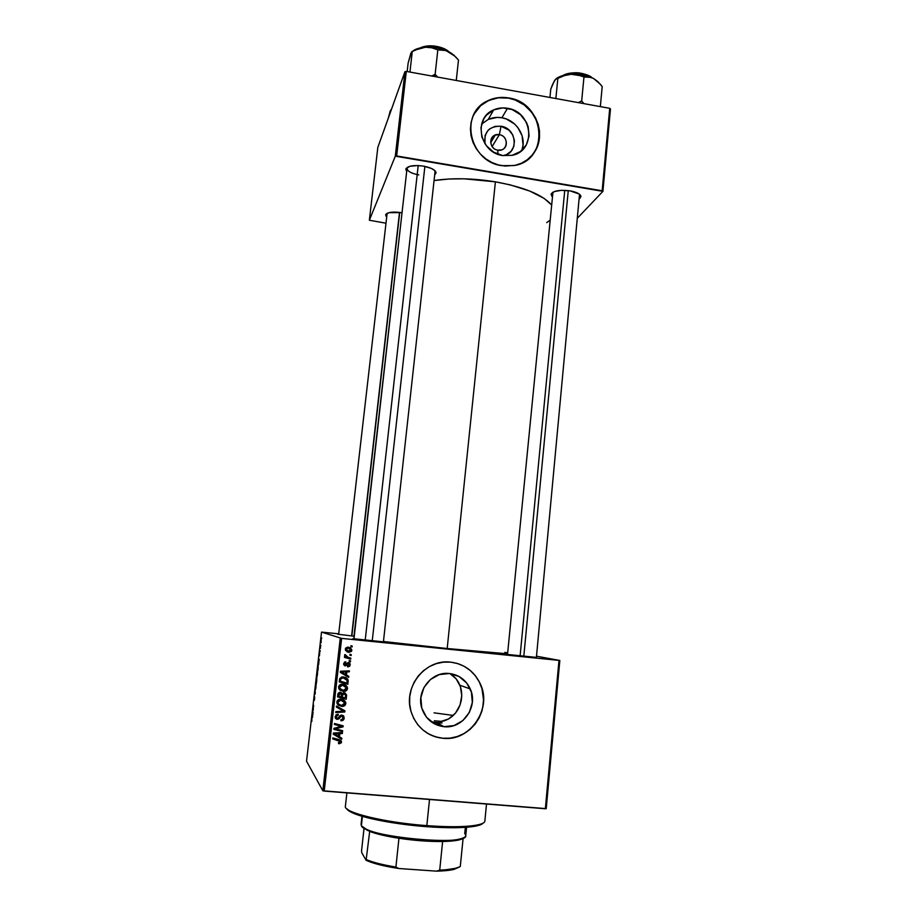 <?xml version="1.0" encoding="UTF-8"?>
<svg xmlns="http://www.w3.org/2000/svg" width="917" height="917" viewBox="0 0 917 917"><rect width="100%" height="100%" fill="white"/><g stroke="black" fill="none" stroke-linecap="round" stroke-linejoin="round"><path stroke-width="1.38" d="M499.364 134.684C489.311 132.541 487.615 148.76 497.771 150.136L497.92 154.262L497.771 150.136C490.01 149.173 488.073 137.355 495.295 135.051L499.364 134.684L492.142 146.514L499.364 134.684C507.365 135.705 509.004 148.015 501.37 149.93L497.771 150.136C507.835 152.245 509.485 136.071 499.364 134.684L501.003 126.237L499.364 134.684M484.933 143.74C483.798 131.922 489.151 126.088 501.003 126.237L509.038 130.168L512.741 134.937L514.426 140.61L513.841 146.33L511.078 151.248L506.539 154.595L503.158 155.638C519.045 153.586 517.154 128.311 501.003 126.237L495.169 126.351L489.987 128.678L487.89 130.581L485.093 135.487L484.933 143.74M521.784 150.422C527.103 137.149 516.638 119.967 501.886 117.777L507.525 108.275C532.754 111.576 536.766 150.778 512.225 155.305L502.665 155.558L493.61 152.165L486.297 145.654L481.849 137.034L480.955 127.623L483.752 118.889L486.423 115.187L493.759 109.857L502.803 107.897L512.156 109.57L520.432 114.614L526.369 122.282L528.169 126.741L529.086 136.071L526.358 144.783L520.386 151.546L512.076 155.34L502.665 155.558C479.625 152.715 472.84 118.006 493.655 109.914C498.011 107.988 502.642 107.438 507.525 108.275L501.886 117.777C497.083 116.963 492.544 117.502 488.268 119.393L481.608 124.104M508.568 98.142C501.06 96.858 494.011 97.821 487.431 101.053C481.654 104.022 477.207 108.344 474.1 114.04L480.657 105.684L488.864 100.377L498.447 97.798L508.568 98.142C533.522 101.73 548.366 134.1 533.728 153.128L536.938 147.408L539.368 137.871L538.875 127.841L536.926 121.308L531.757 112.321L524.295 105.008L515.194 99.999L508.568 98.142M501.714 165.656C469.389 161.713 458.947 113.399 487.535 100.87C494.114 97.638 501.163 96.663 508.683 97.959L501.908 97.397L495.26 98.142L486.044 101.672L480.749 105.501L476.393 110.338L473.138 116.012L471.109 122.305L470.41 128.976L471.04 135.75L473 142.376L476.198 148.588L480.519 154.148L485.792 158.836L491.81 162.469L498.344 164.911L505.129 166.069L515.194 165.324L521.464 163.203L527.092 159.867L531.871 155.466L535.608 150.17L538.187 144.164L539.494 137.699L539.494 131.016L538.176 124.357L535.608 117.995L531.871 112.138L527.115 107.037L521.521 102.876L515.297 99.804L508.683 97.959C545.5 102.83 550.257 160.372 514.001 165.576L501.714 165.656M443.943 726.688C433.145 725.209 425.82 719.215 421.969 708.703C415.779 691.212 431.632 671.084 449.41 673.514L459.004 676.482L466.719 683.016L471.395 692.129L472.324 702.445L469.355 712.417L462.936 720.533L454.018 725.553L443.943 726.688L434.268 723.754L426.474 717.197L421.763 708.004L420.869 697.596L423.906 687.59L430.417 679.508L439.369 674.568L449.41 673.514C459.073 674.82 466.019 679.967 470.261 688.954C478.605 706.434 462.936 729.141 443.943 726.688L437.443 722.997L443.943 726.688M432.824 722.115L437.443 722.997L431.46 721.988L432.824 722.115L430.749 720.922L432.824 722.115L437.489 722.55L437.226 725.118L437.489 722.55L431.46 721.988M429.718 720.602L430.749 720.922M426.611 732.706C431.563 735.847 436.95 737.692 442.762 738.231L442.854 738.288C427.013 736.099 416.433 727.25 411.091 711.73C402.884 686.73 425.58 658.67 450.671 662.143L443.438 662.166L436.309 663.633L429.569 666.499L423.471 670.671L418.255 675.989L414.129 682.237L411.263 689.194L409.75 696.588L409.67 704.118L411.022 711.512L413.762 718.458L417.774 724.694L422.909 729.978L428.961 734.104L435.701 736.913L442.854 738.288L450.132 738.185L457.274 736.626L463.991 733.657L470.031 729.416L475.166 724.052L479.201 717.782L481.987 710.847L483.419 703.522L483.454 696.072L482.09 688.782L479.373 681.916L475.407 675.76L470.352 670.522L464.392 666.418L457.755 663.587L450.671 662.143C464.162 663.965 473.986 671.072 480.13 683.497C492.761 708.463 470.421 741.796 442.854 738.288L442.762 738.231C470.318 741.738 492.658 708.417 480.027 683.463C475.075 673.158 467.234 666.418 456.483 663.22L456.494 663.22M507.514 654.566L552.94 192.203L551.128 194.095C553.467 190.713 559.806 189.636 570.168 190.874L561.387 190.335L554.212 191.607L551.094 194.244L552.023 196.525L551.128 194.095M407.744 167.1L407.102 168.098C406.999 171.055 410.896 173.324 418.782 174.906C411.286 173.428 407.366 171.261 407.033 168.419L407.744 167.1M406.678 171.617L405.818 169.037C407.847 165.862 413.705 164.888 423.402 166.115L417.418 165.541L409.739 166.332L405.91 168.808L406.678 171.617M338.648 634.426L387.134 213.306L385.621 214.761C387.329 212.24 392.487 211.529 401.119 212.606L388.991 212.652L385.69 214.589L386.424 216.802L385.621 214.761M353.297 636.111L337.639 634.197L353.297 636.111M525.773 656.698L506.333 654.325L536.388 657.397L525.773 656.698M370.64 640.983L353.584 638.977C352.334 638.771 352.472 638.702 353.973 638.771L383.421 641.843C384.899 642.072 385.014 642.164 383.764 642.118L370.64 640.983M495.398 181.83L447.187 648.514L507.594 653.81L447.187 648.514L495.398 181.83L464.151 178.815L449.192 178.998L434.073 180.534C452.528 177.806 472.966 178.242 495.398 181.83C523.767 187.057 542.383 194.656 551.232 204.629L544.171 198.439L529.705 191.034L510.253 184.89L495.398 181.83M340.253 638.221L322.83 790.775L306.53 761.179L321.523 632.1L341.628 638.392L558.98 660.412L545.351 808.748L324.217 791.073L341.628 638.392L559.828 660.469L546.223 808.634L559.828 660.469L536.502 656.205L559.828 660.469L558.98 660.412L545.351 808.748L546.223 808.634L322.83 790.775L324.217 791.073L341.628 638.392L321.523 632.1L338.717 633.83L321.523 632.1L306.53 761.179L322.83 790.775L340.253 638.221M320.216 650.6L320.125 651.391L320.216 650.6M320.835 645.236L320.744 646.038L320.835 645.236M317.465 674.35L317.5 670.74L316.755 675.29L316.95 676.78L317.431 674.637L317.362 670.866L316.755 675.52L317.018 676.677L317.465 674.35M318.669 663.862L319.219 659.14L318.371 660.779L318.577 664.722L319.219 659.14L318.371 660.779L318.669 663.862M316.766 680.288L316.583 677.617L316.182 679.612L316.411 683.371L316.835 677.927L316.182 679.612L316.411 683.371L316.766 680.288M315.265 693.241L315.058 689.32L314.416 694.857L315.265 693.241L315.058 689.32L314.416 694.857L315.265 693.241M311.86 721.347L311.918 716.337L311.86 721.347M313.293 710.216L313.339 704.118L313.293 710.216M312.548 716.601L313.11 711.833L312.399 712.2L312.445 717.472L313.11 711.833L312.399 712.2L312.548 716.601M314.542 699.511L314.623 696.909L313.969 699.625L314.416 696.244L313.855 700.198L314.542 697.722L314.485 700.015L314.359 696.312L313.912 700.634L314.531 697.745L314.542 699.511M315.975 687.131L315.998 683.463L315.276 688.014L315.459 689.55L315.872 687.991L315.884 683.589L315.276 688.243L315.54 689.435L315.975 687.131M319.448 655.884L319.746 651.62L319.448 655.884M318.153 668.321L318.188 664.47L317.431 668.871L317.89 670.591L318.21 664.481L317.431 668.871L317.89 670.591L318.153 668.321M320.48 648.296L320.331 645.534L320.48 648.296M321.684 637.911L321.592 638.702L321.684 637.911M350.535 660.87L349.308 660.527L349.194 661.478L350.432 661.799L350.535 660.87L349.308 660.527L349.194 661.478L350.432 661.799L350.535 660.87M351.245 654.6L350.007 654.257L349.904 655.208L351.142 655.529L351.245 654.6L350.007 654.257L349.904 655.208L351.142 655.529L351.245 654.6M345.445 685.102L347.52 688.667L346.087 685.538L342.121 684.231L339.244 685.389L338.717 688.529L340.379 690.455L344.024 691.418L346.58 690.501L347.463 689.011L346.993 688.312C346.385 690.329 344.998 691.235 342.832 691.028L343.336 691.395C345.514 691.613 346.901 690.707 347.52 688.667L347.486 687.796C346.729 685.629 345.182 684.449 342.82 684.265C340.597 683.99 339.164 684.907 338.533 686.993L339.565 689.802L343.336 691.395L339.863 690.077L344.207 690.971M348.781 676.391L346.5 675.05L346.867 671.863L349.308 671.806L349.411 670.866L340.436 671.233L340.31 672.379L348.666 677.399L348.781 676.391L346.5 675.05L346.867 671.863L349.308 671.806L349.411 670.866L340.436 671.233L340.31 672.379L348.666 677.399L348.781 676.391M346.615 695.625L345.147 693.057L343.588 692.782L342.236 693.733L339.588 692.289L338.006 693.493L337.525 696.886L346.202 699.235L346.603 694.914L344.15 692.782L342.236 693.733L340.218 692.289L338.075 693.344L337.525 696.886L346.202 699.235L337.548 696.633L345.686 698.834L346.087 695.235L346.615 695.625M344.895 710.801L336.482 706.044L336.367 707.053L343.588 711.133L335.84 711.626L335.737 712.578L344.769 712.005L344.895 710.801L336.482 706.044L336.367 707.053L343.588 711.133L335.84 711.626L335.737 712.578L344.769 712.005L344.895 710.801M339.313 743.756L341.284 742.827L340.883 740.397L332.848 737.933L332.745 738.896L340.207 741.108L340.333 742.323L338.499 742.644L338.511 743.607L339.313 743.756L338.511 743.137L339.313 743.756L341.479 741.486L339.244 739.629L332.848 737.933L332.745 738.896L340.448 741.635L338.499 742.644L339.313 743.756M342.649 730.7L335.267 728.763L343.096 726.826L343.199 725.828L334.487 723.502L334.384 724.464L341.777 726.39L333.948 728.316L333.834 729.313L342.545 731.651L342.649 730.7L335.267 728.763L343.096 726.826L343.199 725.828L334.487 723.502L334.384 724.464L341.777 726.39L333.948 728.316L333.834 729.313L342.545 731.651L342.649 730.7M341.812 738.185L339.508 736.855L339.875 733.623L342.328 733.543L342.442 732.591L333.41 733.05L333.272 734.208L341.697 739.205L341.812 738.185L339.508 736.855L339.875 733.623L342.328 733.543L342.442 732.591L333.41 733.05L333.272 734.208L341.697 739.205L341.812 738.185M342.396 716.177L341.376 715.547L343.153 717.988L342.201 719.604L340.86 719.73L340.872 720.682C342.763 720.877 343.875 720.028 344.184 718.149L343.715 716.085L341.491 715.065L339.978 715.638L337.937 718.32L336.871 718.355L336.252 716.452L338.213 715.214L338.224 714.263L336.08 714.813L335.175 717.644L336.745 719.318L338.866 718.917L341.262 716.108L342.74 716.441L342.878 718.928L340.86 719.73L340.872 720.682L343.886 719.306L343.669 717.667L340.952 720.212M344.517 700.714L345.824 703.648L344.735 700.806L340.78 699.212L337.536 700.37L337.009 703.522L338.671 705.448L342.328 706.411L345.136 705.23L345.308 703.224C344.7 705.253 343.313 706.159 341.135 705.952L341.64 706.388C343.818 706.606 345.216 705.689 345.824 703.648L345.801 702.8C345.056 700.611 343.497 699.419 341.124 699.235C338.889 698.972 337.456 699.889 336.826 701.986L337.857 704.795L341.64 706.388L338.178 705.024L342.511 705.907M347.772 666.946L349.744 666.189L349.904 663.369L347.944 662.613L345.09 664.917L344.425 663.736L345.801 661.81L344.448 662.143L343.611 664.309L344.849 665.811L346.454 665.513L348.105 663.564L349.262 663.954L349.171 665.455L347.646 665.994L347.658 666.934L350.191 664.94L350.168 664.057L348.586 662.555L345.182 664.928L344.414 663.862L345.801 661.81L343.611 663.748L345.216 665.868L348.552 663.495L349.4 664.814L347.646 665.994L347.772 666.946M348.196 681.618L347.692 679.107L345.365 677.342L341.835 676.952L339.726 678.534L339.221 681.916L347.898 684.277L348.151 680.15L343.451 676.895L339.726 678.534L339.221 681.916L347.898 684.277L339.244 681.721L347.371 683.922L347.669 681.274L348.196 681.618M349.32 647.368L351.83 650.428L350.718 648.067L347.726 647.115L345.606 648.113L345.503 650.417L348.689 652.342L351.532 651.334L351.291 650.222L348.506 652.17L351.807 649.763L348.208 647.138L345.285 649.041L349.033 652.388L347.107 651.872M350.844 658.177L346.66 656.824L345.847 655.025L344.7 654.841L345.858 656.813L344.551 656.446L344.448 657.386L350.73 659.117L350.844 658.177L348.334 657.455L344.895 654.555L344.597 655.414L345.858 656.813L344.551 656.446L344.448 657.386L350.73 659.117L350.844 658.177M352.208 646.027L350.982 645.683L350.879 646.634L352.105 646.943L352.208 646.027L350.982 645.683L350.879 646.634L352.105 646.943L352.208 646.027M444.39 720.808L439.919 721.759L448.539 718.985L444.39 720.808M452.241 716.406L448.539 718.985L455.451 713.151L452.241 716.406M458.064 709.334L455.451 713.151L460.025 705.035L458.064 709.334M461.274 700.439L460.025 705.035L461.755 695.705L461.274 700.439M461.457 691.005L461.755 695.705L460.391 686.558L461.457 691.005M458.603 682.443L460.391 686.558L456.127 678.798L458.603 682.443M453.009 675.691L456.127 678.798L449.903 673.571M442.086 722.963L437.443 722.997L442.086 722.963L439.919 721.759L442.086 722.963L437.489 722.55L442.086 722.963M492.761 139.246L491.523 138.341M404.947 71.675L395.296 156.177L369.368 220.229L377.827 147.396L404.947 71.675L406.311 71.4L609.725 108.321L602.148 190.782L396.66 155.959L406.311 71.4L609.725 108.321L610.47 108.963L602.916 191.344L577.813 217.742L602.916 191.344L610.47 108.963L609.725 108.321L602.148 190.782L602.916 191.344L395.296 156.177L396.66 155.959L406.311 71.4L404.947 71.675L377.827 147.396L369.368 220.229L395.296 156.177L404.947 71.675M385.702 223.163L369.368 220.229L385.702 223.163M401.749 212.721L401.119 212.606L401.749 212.721M434.669 175.055L436.079 172.786L434.796 170.551L431.368 168.419L423.402 166.115C431.128 167.639 435.357 169.863 436.079 172.774L434.669 175.055M579.601 198.702L580.874 196.089L579.154 194.014L570.168 190.874C576.793 192.146 580.392 194.014 580.954 196.49L579.601 198.702M546.704 222.613L549.684 220.527M353.859 637.143L403.537 199.482M580.954 196.49L579.521 194.301L536.365 657.638M436.079 172.774L434.635 170.402L435.025 171.869M383.455 641.499L447.187 648.514L383.455 641.499M504.831 652.377L507.686 652.824M428.881 734.047L435.609 736.855L442.762 738.231L450.041 738.139L457.182 736.569L463.899 733.611L469.94 729.359L475.063 724.006L480.657 714.343L482.778 707.179L483.511 699.751L481.987 688.736L479.27 681.893L475.304 675.726L470.249 670.499L464.3 666.384L457.652 663.553M522.117 149.46L523.022 145.012L522.128 135.854L517.807 127.474L514.54 123.978L506.425 119.027L501.886 117.777L497.243 117.399L488.371 119.348M342.098 730.551L342.545 731.651L333.88 728.923L342.098 730.551M341.273 725.874L334.43 724.086L341.273 725.874M342.649 725.679L343.096 726.826L342.58 726.298L337.284 727.731L337.765 728.258L334.785 728.236L335.267 728.763L334.785 728.236L342.649 725.679M341.273 737.876L341.697 739.205L333.307 733.955L341.193 738.632L341.273 737.876M341.869 732.614L342.328 733.543L339.382 733.084L339.508 736.855L339.382 733.084L341.869 732.614M335.152 733.291L336.55 733.795L336.058 733.245L338.327 733.119L338.533 736.248L334.304 733.841L338.82 733.669L338.327 733.119L335.588 733.279M334.304 733.841L338.82 733.669L338.533 736.248L334.304 733.841M339.909 740.879L332.791 738.46L339.347 740.271M340.769 740.306L341.491 742.071L340.986 741.486L338.82 743.171L340.677 742.415L340.769 740.306M341.078 716.2L341.881 716.017L340.574 715.718L341.078 716.2L340.574 715.718L339.565 716.956L340.058 717.438L341.078 716.2M339.29 718.515L339.565 716.956L339.29 718.515L336.745 718.917L339.29 718.515M337.513 714.721L335.714 716.303L336.195 716.785L338.006 715.191L337.513 714.721L338.213 715.214L337.731 714.228L338.213 715.214L338.029 714.24L335.152 716.658L337.227 719.398L335.542 718.492M343.118 715.489L344.184 718.149L341.903 715.077L337.273 718.458L335.714 716.303L336.344 717.851M341.216 720.2L343.371 718.813L343.199 715.604M335.954 717.518L336.298 715.088M336.55 714.916L337.353 714.71M335.817 718.664L337.869 718.733L339.565 716.956M339.783 716.624L340.574 715.718M344.368 710.503L344.769 712.005L335.794 712.085L344.253 711.546L344.368 710.503M343.073 710.675L341.537 709.85M343.176 705.723L344.483 704.944M345.01 704.222L344.998 701.471M337.525 702.789L337.376 701.7L338.648 704.141M337.41 701.448L337.731 700.76M338.064 700.393L339.634 699.751M343.485 701.069L340.425 699.751L344.781 702.926L341.789 705.46L338.625 704.118L337.857 702.113L340.918 700.164L340.425 699.751L343.027 700.691M337.857 702.113L337.376 701.7L337.857 702.113L338.981 700.508L341.617 700.267L344.07 701.551L344.758 703.729L343.485 705.207L340.918 705.333L338.625 704.118L337.857 702.113M340.425 699.751L337.376 701.7M341.732 693.344L341.296 692.599L341.892 693.103M345.319 693.16L346.087 695.235L345.64 693.504M341.858 696.817L342.087 694.845L341.858 696.817M342.133 694.547L342.66 693.493M342.786 693.424L343.508 693.321L342.087 694.845L342.591 695.235L342.087 694.845M343.852 693.39L344.46 693.711M338.155 695.82L338.339 694.215L338.155 695.82M338.373 693.951L338.866 693M340.757 693.39L339.657 692.851L341.33 693.86L341.353 696.943L338.648 696.209L340.15 693.229L339.657 692.851L340.597 693.229M338.832 694.605L338.339 694.215L338.832 694.605L339.611 693.275L341.101 693.607L341.353 696.943L338.648 696.209L338.832 694.605M339.657 692.851L338.339 694.215M345.296 698.009L342.373 697.218L342.591 695.235L344.024 693.711L343.508 693.321L345.526 695.12L345.296 698.009L342.373 697.218L342.866 694.215L344.368 693.779L345.514 695.063L345.296 698.009M344.643 693.882L343.508 693.321M348.586 663.495L347.451 663.369L347.268 664.47L345.216 665.868L344.265 665.513L346.041 665.146M344.093 664.344L344.035 663.117L345.285 661.822L345.812 662.75L343.898 663.599L344.643 664.653M349.652 663.862L348.907 662.613L350.191 664.94L347.646 666.682L349.434 665.524M347.451 663.369L346.156 665.008M349.686 664.206L349.583 665.112M348.254 676.081L348.666 677.399L340.31 672.379L348.139 677.078L348.254 676.081M348.838 670.889L349.308 671.806L346.339 671.576L345.984 674.74L346.339 671.576L348.769 671.508L348.838 670.889M342.144 671.737L345.812 671.897L345.526 674.442L341.33 672.035L345.812 671.897L342.58 671.725M341.33 672.035L345.812 671.897L345.526 674.442L341.33 672.035M347.222 678.855L346.007 677.663L348.151 680.15L347.623 679.818L347.669 681.274L347.36 679.107M339.852 680.907L340.001 679.554L339.852 680.907M340.173 678.672L340.001 679.554M340.757 677.869L342.442 677.48M345.457 678.442L347.05 680.139L346.993 683.05L340.345 681.239L340.287 678.397L342.947 677.801L345.457 678.442L342.786 677.503L347.119 680.425L346.993 683.05L340.345 681.239L340.78 678.718L343.909 677.697M344.54 677.927L345.331 678.351M342.786 677.503L340.287 678.397M344.861 690.799L346.168 690.02M346.695 689.309L346.958 687.406L345.571 685.194M339.221 687.853L340.333 689.126L339.565 687.131L342.626 685.194L346.477 687.933L343.485 690.467L339.45 688.277M339.072 687.326L339.577 687.704L339.072 686.764L339.565 687.131L340.677 685.526L342.626 685.194L342.121 684.839L344.712 685.778M339.107 686.524L339.428 685.836M339.76 685.469L340.643 684.965M341.617 684.816L339.072 686.764M344.907 685.916L342.121 684.839L346.179 687.142L346.374 688.988L344.952 690.318L341.777 690.088L339.565 687.681M347.142 651.884L350.328 651.804M350.993 651.127L351.039 648.892M350.867 648.594L350.179 647.872M345.594 648.8L347.256 647.849M347.417 647.861L345.56 648.949L347.451 651.013M347.027 650.841L345.973 650.13M345.824 649.935L345.56 648.949M349.033 651.448L346.076 649.156L348.093 648.067L351.016 650.004L348.036 651.242L346.339 650.142L346.443 648.457L348.345 648.101L350.592 649.19L350.787 650.932L349.033 651.448M350.695 654.451L351.142 655.529L349.916 655.116L350.603 655.3L350.695 654.451M350.294 658.016L350.73 659.117L344.46 657.294L350.202 658.876L350.294 658.016M345.331 654.795L346.695 656.847M346.133 656.583L345.285 655.873M349.985 660.721L350.432 661.799L349.205 661.363L349.893 661.547L349.985 660.721M351.67 645.866L352.105 646.943L350.879 646.577L351.566 646.749L351.67 645.866M313.247 704.932L313.763 706.113L313.247 704.932M313.052 712.257L312.399 712.2L313.052 712.257M312.491 714.928L312.743 712.738L312.491 714.928M315.161 694.112L314.508 694.054L315.161 694.112M315.586 688.701L316.147 684.288L315.735 688.77M316.262 679.612L316.319 681.537L316.262 679.612M316.445 682.351L316.732 678.718L316.445 682.351M319.139 659.885L318.486 659.816L319.139 659.885M318.589 662.326L318.841 660.16L318.589 662.326M317.935 669.582L318.096 665.261L317.935 669.582M317.03 675.989L317.637 671.553L317.213 676.012M320.95 642.691L321.168 639.871L321.11 642.702M476.129 826.022L477.31 825.002C466.57 827.054 449.743 827.272 426.818 825.632L426.485 826.676C449.009 828.28 465.549 828.062 476.129 826.022C479.866 825.231 482.204 824.245 483.144 823.065M346.89 792.884L345.388 806.284C343.141 812.393 384.372 822.583 426.818 825.632L429.523 799.486L426.818 825.632C460.093 828.246 485.162 825.942 484.864 820.944L486.514 804.049M434.326 720.773L442.028 721.427L434.326 720.773M434.062 712.841L453.33 715.432M482.48 823.695L472.335 826.664L458.34 827.673L433.409 827.145L412.306 825.369L391.467 822.572L367.648 817.781L351.91 812.565L346.649 808.668C347.325 810.032 349.457 811.511 353.034 813.081C365.138 818.537 396.694 824.475 426.485 826.676L426.818 825.632C396.499 823.397 364.381 817.368 352.094 811.832L353.034 813.081M591.052 77.395L583.246 75.068L583.969 76.994L588.657 76.879L593.471 78.415L598.044 81.808L602.205 86.565L600.337 106.613L602.205 86.565L600.177 84.066L593.471 78.415L581.894 73.796L591.247 77.372L580.278 74.609L571.188 74.277L577.813 74.862L583.969 76.994L591.052 77.395M584.759 74.128L591.522 77.486L581.894 73.452M581.756 73.429L581.894 73.796C574.581 72.615 568.471 73.142 563.577 75.377C570.592 73.005 576.69 72.477 581.894 73.796L581.756 73.429C576.289 72.03 570.133 72.707 563.29 75.458M583.888 103.621L581.687 100.996L583.969 76.994L581.687 100.996L578.237 102.601L581.687 100.996L583.888 103.621M554.258 81.063L550.773 89.144L549.959 97.466L550.773 89.144L552.699 84.158L555.507 79.286L557.845 78.381L555.874 98.543L557.845 78.381L564.368 75.607L571.188 74.277L562.992 75.538L556.951 78.151M597.689 81.475L593.471 78.415L597.689 81.475M564.23 74.93L569.148 73.349L575.314 72.821M554.602 80.455L556.344 78.598L564.368 75.607L571.188 74.277C564.574 74.701 559.645 76.134 556.39 78.575M580.965 75.779L583.969 76.994L583.246 75.068L571.188 74.277L580.965 75.779M568.265 190.598L523.779 656.503L568.265 190.598M520.088 656.102L564.746 190.323M372.21 641.143L424.88 166.401L372.21 641.143M365.172 640.41L418.198 165.564M431.896 75.928L435.128 74.346L437.833 49.908L443.152 49.896L448.619 51.558L453.789 55.123L458.489 60.052L456.265 80.467L458.489 60.052L456.207 57.473L451.256 53.117L443.45 49.495L434.509 47.558L425.396 47.248L431.861 47.799L437.833 49.908L435.128 74.346L431.896 75.928M434.681 76.547L435.128 74.346L434.681 76.547M436.893 46.515L448.149 51.329L436.95 46.87L436.836 47.89L436.95 46.87C430.509 45.781 425.11 46.102 420.754 47.833C426.852 46.033 432.251 45.712 436.95 46.87L436.893 46.515C431.93 45.265 426.428 45.735 420.399 47.902L427.207 46.045L433.603 46.056M410.839 53.335L408.134 63.078L407.171 71.549L408.134 63.078L411.538 51.902L418.691 48.658L425.396 47.248L417.579 48.635L412.295 51.478M437.604 77.074L435.128 74.346L437.604 77.074M409.945 72.053L412.272 51.535L409.945 72.053M454.247 55.421L448.619 51.558C441.639 48.303 433.89 46.87 425.396 47.248L431.861 47.799L437.833 49.908L445.868 50.469L455.004 56.258M440.068 47.26L447.679 50.825M448.47 51.49L436.962 46.526M410.575 53.943L411.928 51.547L415.458 49.942L425.396 47.248C419.31 47.707 414.931 49.128 412.237 51.524M399.72 212.412L351.841 635.962M351.612 635.939L399.514 212.377L351.612 635.939M390.241 110.991L388.212 118.408L391.112 109.719M390.057 111.427L390.814 109.891M361.963 816.222L361.046 824.578M465.355 827.352L464.724 833.622C467.04 835.903 465.389 837.702 459.772 839.021C442.636 843.617 382.297 837.278 366.296 829.197L361.378 825.816L362.421 816.359L361.378 825.816C365.195 836.946 468.61 846.574 465.744 835.616L466.581 827.26M369.677 831.444L362.41 827.111L369.677 831.444C376.612 834.034 386.366 836.315 398.952 838.276C414.633 840.591 429.19 841.668 442.624 841.508L421.637 840.832L398.952 838.276C386.366 836.315 376.612 834.034 369.677 831.444L366.101 860.306L361.757 852.695L361.55 850.907L363.992 828.647L361.55 850.907L361.757 852.695L366.101 860.306C373.345 863.562 384.257 866.301 398.826 868.514L395.903 867.046L398.952 838.276L395.903 867.046C383.283 864.995 373.517 862.553 366.594 859.71C373.517 862.553 383.283 864.995 395.903 867.046L398.826 868.514L384.085 865.831L366.101 860.306L369.677 831.444M463.096 838.436L464.128 837.53L463.096 838.436C460.025 840.259 453.204 841.279 442.624 841.508L458.592 840.041L463.096 838.436L460.311 866.347L463.096 838.436M459.6 866.92L455.176 868.376L436.549 871.15L398.826 868.514L436.549 871.15C443.954 871.001 449.777 870.405 454.007 869.385L459.6 866.92L451.737 869.866L436.549 871.15L439.713 870.118C450.339 869.706 457.205 868.456 460.311 866.347L459.6 866.92M442.624 841.508L439.713 870.118L442.624 841.508M490.698 142.662L495.295 135.051M488.268 119.393L493.655 109.914M407.068 168.12L405.818 169.037M552.343 193.143L552.401 192.524L552.343 193.143M470.261 688.954L459.91 685.24M341.479 741.486L340.975 740.913M591.889 77.647C590.651 76.157 587.316 74.736 581.871 73.406M562.889 75.561C567.176 72.959 573.48 72.237 581.791 73.383M579.98 194.702L579.922 195.344M353.951 639.034L407.033 168.419M383.386 642.095L435.025 171.846M435.059 171.571L435.128 170.894M419.986 47.993C424.8 45.747 430.44 45.242 436.916 46.469M436.962 46.48C442.223 47.524 446.189 49.254 448.86 51.673M459.772 839.021L458.592 840.041M366.296 829.197L367.236 830.435M455.176 868.376L454.007 869.385"/></g></svg>
